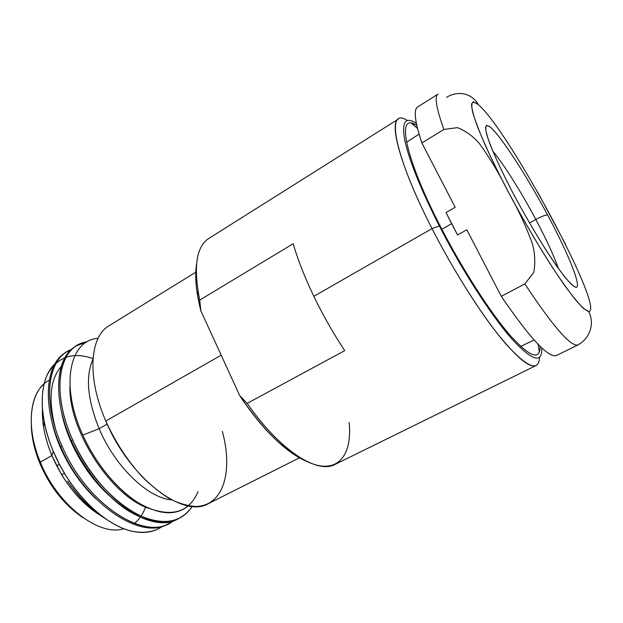 <?xml version="1.0" encoding="UTF-8"?>
<svg xmlns="http://www.w3.org/2000/svg" width="623" height="623" viewBox="0 0 623 623"><rect width="100%" height="100%" fill="white"/><g stroke="black" fill="none" stroke-linecap="round" stroke-linejoin="round"><path stroke-width="0.93" d="M83.046 517.736C64.481 505.183 50.113 487.108 39.934 463.52C34.491 450.351 31.609 437.548 31.298 425.12C31.609 437.548 34.491 450.351 39.934 463.52L40.347 462.11C57.043 504.56 99.275 537.127 123.891 528.678C99.275 537.127 57.043 504.56 40.347 462.11L39.934 463.52C50.113 487.108 64.481 505.183 83.046 517.736M87.609 506.047L90.405 507.535L87.609 506.047M92.695 508.594L93.185 508.804L92.695 508.594M44.14 421.654L43.641 427.362L44.14 421.654M134.996 522.946C139.731 518.928 143.251 513.562 145.572 506.857M49.1 380.357C29.834 389.943 25.06 426.607 40.347 462.11C26.797 430.485 28.759 396.96 43.789 384.22M158.694 528.608L163.008 526.007C154.652 531.956 144.256 533.677 131.835 531.178C142.13 533.304 151.078 532.447 158.694 528.608L157.985 528.966C150.602 532.688 141.88 533.42 131.835 531.178C103.48 524.878 69.465 490.628 53.305 451.371L51.88 455.553C45.082 438.974 41.936 423.547 42.442 409.28C41.936 423.547 45.082 438.974 51.88 455.553L40.347 462.11L51.88 455.553C63.78 482.514 79.915 502.434 100.28 515.322C85.608 506.312 72.665 492.676 61.451 474.43L51.88 455.553L53.305 451.371L59.138 463.769L64.558 473.425C82.244 503.127 109.134 525.952 131.835 531.178C142.052 533.459 150.883 532.657 158.335 528.787M106.533 519.411C92.009 510.292 78.996 497.512 67.479 481.065C78.358 496.944 90.405 509.1 103.613 517.534C90.405 509.1 78.358 496.944 67.479 481.065C78.996 497.512 92.009 510.292 106.533 519.411M66.303 352.159C45.829 362.921 41.328 403.704 60.688 446.746C41.554 404.179 45.697 363.715 65.695 352.525L66.91 351.777C46.951 362.944 42.855 403.4 62.02 445.99L60.688 446.746L62.02 445.99C85.951 502.45 141.803 540.086 168.919 523.468L173.28 520.82C147.76 543.163 87.43 506.078 62.02 445.99C41.266 399.982 48.026 357.376 71.45 349.503L66.91 351.777M76.092 346.115C55.922 356.504 51.795 397.708 71.334 440.671C84.105 469.477 106.206 496.554 127.505 510.299C150.252 524.091 168.631 525.999 182.648 516.015L179.549 518.063M55.478 428.679C48.119 400.145 50.027 379.407 61.21 366.464M222.356 431.412C233.025 470.708 224.054 505.175 196.603 506.483C188.567 506.18 179.852 503.758 170.468 499.218C160.859 493.463 151.257 485.792 141.655 476.221C127.24 460.272 115.294 441.871 105.801 421.008L221.188 355.188L105.801 421.008C86.597 377.226 89.813 336.443 109.15 325.697L195.778 272.212M177.983 518.912C151.132 535.235 95.934 497.839 71.334 440.671L72.673 439.908C49.676 389.095 59.894 344.838 86.986 341.902L76.793 345.672C57.129 356.566 53.228 396.734 72.673 439.908L71.334 440.671C52.067 398.284 55.774 357.454 75.367 346.552M198.036 491.524C189.594 511.818 172.906 517.3 147.97 507.986C123.969 497.318 97.647 468.083 82.828 435.103L99.15 428.686C115.068 466.791 148.274 498.299 171.574 499.81C148.274 498.299 115.068 466.791 99.15 428.686L107.172 424.123L99.15 428.686C87.407 399.475 85.351 376.284 92.967 359.121C85.351 376.284 87.407 399.475 99.15 428.686L82.828 435.103C59.535 384.336 70.095 339.714 98.076 338.351M299.484 457.804L208.526 503.548C183.925 518.998 129.88 479.009 105.801 421.008M167.618 524.122C140.44 540.865 84.175 502.675 60.688 446.746M72.673 439.908C96.877 496.609 152.542 534.705 179.253 518.266C184.517 515.579 188.839 511.608 192.211 506.367C180.6 523.367 162.112 525.991 136.756 514.248C112.623 501.686 87.08 472.335 72.673 439.908M284.166 445.71L280.934 444.409C290.217 452.438 298.83 458.092 306.765 461.378C285.56 452.173 263.218 430.252 239.73 395.628L200.918 310.978C196.05 291.969 194.602 276.363 196.557 264.136C195.194 272.617 195.497 282.912 197.468 295.029L200.918 310.978L199.703 300.091L293.168 243.749L199.703 300.091L200.918 310.978L239.73 395.628L247.144 403.393C259.347 420.696 271.69 434.799 284.166 445.71C326.982 483.308 353.428 465.49 349.145 422.519M280.934 444.409C266.839 432.074 253.102 415.814 239.73 395.628L247.144 403.393L344.737 350.617L247.144 403.393C280.155 450.912 317.598 474.29 335.096 464.384L536.053 365.545C529.48 368.45 515.984 357.034 495.565 331.296C475.676 305.566 451.387 266.473 432.019 228.594L313.844 296.338C304.795 277.453 297.903 259.923 293.168 243.749C297.903 259.923 304.795 277.453 313.844 296.338L432.019 228.594C393.214 153.118 385.801 106.229 407.263 120.473M197.468 295.029L198.052 291.595L199.703 300.091C193.239 267.119 196.284 246.56 208.837 238.43L398.346 119.094C388.736 123.276 401.29 168.786 432.019 228.594L439.308 225.97L432.019 228.594C454.985 273.544 484.601 319.467 505.892 343.982C527.549 367.772 538.77 372.196 539.557 357.236M414.147 124.179L411.967 123.666L417.503 128.424L411.554 123.346M416.382 123.463C405.526 116.189 401.617 121.571 404.646 139.614C408.875 159.737 420.432 188.528 439.308 225.97C420.432 188.528 408.875 159.737 404.646 139.614C401.617 121.571 405.526 116.189 416.382 123.463M541.792 347.899C542.259 364.151 532.143 361.013 511.444 338.507C491.049 315.199 461.947 270.133 439.308 225.97C461.947 270.133 491.049 315.199 511.444 338.507C532.143 361.013 542.259 364.151 541.792 347.899M416.842 125.62C396.236 110.925 403.54 155.018 440.329 226.305C462.025 268.614 489.834 311.85 509.653 334.824C529.807 357.143 539.985 360.99 540.188 346.38M538.155 344.348L539.354 352.073L538.155 344.348M344.737 350.617C333.274 333.336 322.979 315.246 313.844 296.338C322.979 315.246 333.274 333.336 344.737 350.617M93.177 358.684C73.148 351.543 58.025 356.543 47.823 373.691C39.008 391.166 40.557 420.922 53.305 451.371C37.364 413.991 39.249 378.231 54.925 363.887M51.693 420.611C57.223 447.945 74.659 479.04 95.849 498.743C74.659 479.04 57.223 447.945 51.693 420.611M61.303 410.674C66.381 440.212 86.005 475.217 109.484 495.815C86.005 475.217 66.381 440.212 61.303 410.674M148.874 508.376C110.878 496.134 68.187 429.411 69.978 386.174C68.187 429.411 110.878 496.134 148.874 508.376M82.828 435.103C95.35 462.889 116.08 488.448 136.819 501.873C158.468 514.894 175.655 516.218 188.372 505.845M578.105 344.862L556.604 355.437C548.715 358.459 530.282 338.756 501.297 296.33L524.807 283.917C552.251 325.299 569.757 345.695 577.334 345.103C589.716 339.356 595.16 323.212 588.564 311.484C606.374 311.664 508.423 129.553 478.277 104.617C475.006 98.777 470.1 95.194 463.559 93.855C470.1 95.194 475.006 98.777 478.277 104.617L473.503 101.829C471.603 102.429 471.323 105.894 472.662 112.226C474.999 120.231 479.017 130.822 484.717 144.014C491.321 158.476 499.132 174.347 508.15 191.643C522.689 218.735 537.236 243.663 551.791 266.434C560.832 280.124 568.737 291.237 575.496 299.78C581.407 306.617 585.768 310.519 588.564 311.484L583.525 308.455C578.681 303.705 572.42 296.081 564.742 285.583C548.411 262.423 526.887 226.788 508.15 191.643L495.277 166.466C487.692 150.735 481.626 137.122 477.078 125.628C473.519 115.676 471.666 108.558 471.525 104.275C472.32 101.666 474.578 101.783 478.277 104.617C508.423 129.553 606.374 311.664 588.564 311.484C595.16 323.212 589.716 339.356 577.334 345.103C569.757 345.695 552.251 325.299 524.807 283.917L533.763 272.508C535.469 262.75 534.993 253.125 532.346 243.64C525.656 225.456 517.581 208.113 508.103 191.611C499.747 174.502 490.161 158.452 479.328 143.461C473.262 136.382 465.981 131.11 457.484 127.645L443.919 129.444C436.248 108.184 434.278 96.409 438.008 94.128C434.278 96.409 436.248 108.184 443.919 129.444L457.484 127.645C465.981 131.11 473.262 136.382 479.328 143.461C490.161 158.452 499.755 174.502 508.111 191.611C517.581 208.113 525.656 225.456 532.346 243.64C534.993 253.125 535.469 262.75 533.763 272.508L524.807 283.917L501.297 296.33L466.822 229.755L457.578 234.972L446.021 212.56L455.179 207.272L421.872 142.955L443.919 129.444L421.872 142.955C414.793 121.571 413.415 109.555 417.729 106.891L438.008 94.128M514.372 195.684L514.092 195.163C503.579 175.094 495.635 158.304 490.254 144.801C487.396 136.99 485.815 131.289 485.527 127.692C485.956 125.371 487.529 125.161 490.254 127.076C501.017 136.063 526.785 176.036 547.64 215.036C545.927 214.717 541.987 216.189 535.819 219.467C546.355 239.325 553.87 255.648 558.372 268.427C553.87 255.648 546.355 239.325 535.819 219.467C541.987 216.189 545.927 214.717 547.64 215.036C568.558 254.044 582.567 288.613 575.699 287.351L571.587 284.563C567.732 280.63 562.842 274.572 556.931 266.395C544.401 248.484 528.234 221.64 514.092 195.163C525.041 215.55 536.021 234.388 547.041 251.692C553.925 262.166 559.991 270.779 565.248 277.515C569.889 283.013 573.37 286.284 575.699 287.351C582.567 288.613 568.558 254.044 547.64 215.036C526.785 176.036 501.017 136.063 490.254 127.076L486.789 125.348C485.496 126.134 485.449 129.086 486.656 134.225C490.114 146.226 500.23 168.864 514.092 195.163L514.255 196.105M535.819 219.467C521.544 192.593 504.077 164.674 492.754 151C504.077 164.674 521.544 192.593 535.819 219.467L529.519 222.948L535.819 219.467M537.789 192.328L565.676 244.566L537.789 192.328M463.559 93.855C457.648 92.866 452.002 94.011 446.613 97.297M455.179 207.272L446.021 212.56L451.628 223.68L441.855 229.256L451.628 223.68L457.578 234.972L466.822 229.755M406.539 142.231L419.061 134.132M534.106 340.026L520.641 346.443M61.451 474.43L64.675 473.628M56.857 466.206L59.208 463.909M75.476 346.481L76.707 345.726M167.634 524.114L168.919 523.468M177.96 518.92L179.253 518.266M540.009 349.433L539.308 351.559"/></g></svg>
